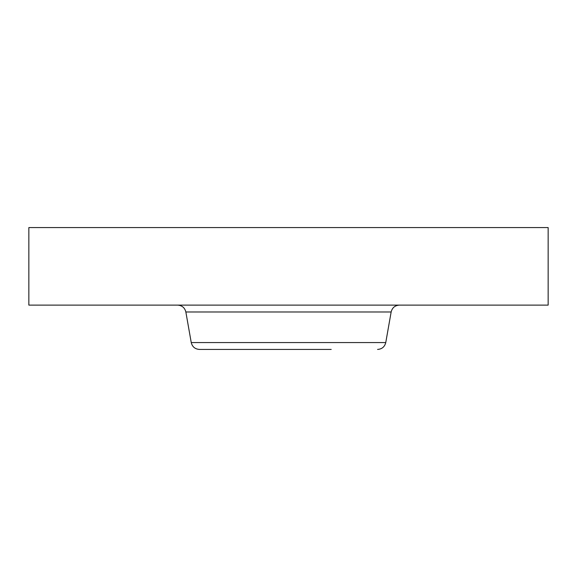 <?xml version="1.0" encoding="UTF-8"?>
<svg xmlns="http://www.w3.org/2000/svg" width="577" height="577" viewBox="0 0 577 577"><rect width="100%" height="100%" fill="white"/><g stroke="black" fill="none" stroke-linecap="round" stroke-linejoin="round"><path stroke-width="0.87" d="M28.85 227.569L548.15 227.569L548.15 305.118L28.85 305.118L28.85 227.569M331.205 349.431L199.426 349.431L331.205 349.431M391.148 311.984L385.761 342.565L191.239 342.565L185.852 311.984L391.148 311.984C392.223 307.721 394.949 305.435 399.334 305.118M185.852 311.984C184.777 307.721 182.051 305.435 177.666 305.118M385.761 342.565C384.686 346.827 381.96 349.114 377.574 349.431M191.239 342.565C192.314 346.827 195.04 349.114 199.426 349.431"/></g></svg>
